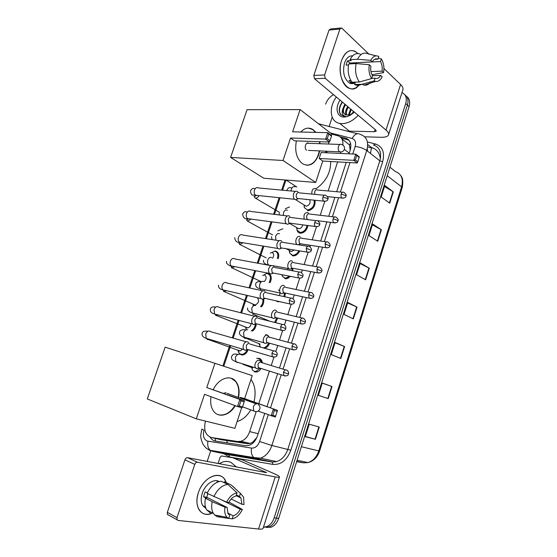 <?xml version="1.0" encoding="UTF-8"?>
<svg xmlns="http://www.w3.org/2000/svg" width="557" height="557" viewBox="0 0 557 557"><rect width="100%" height="100%" fill="white"/><g stroke="black" fill="none" stroke-linecap="round" stroke-linejoin="round"><path stroke-width="0.84" d="M315.004 200.255C315.624 205.944 313.264 209.425 307.917 210.692L307.603 210.671M307.924 225.522C306.984 230.083 304.602 232.645 300.773 233.209L300.209 233.174C298.643 232.903 297.591 231.942 297.048 230.299L296.644 227.541M299.645 244.384L300.007 245.045M299.763 250.928C298.28 253.978 296.213 255.635 293.574 255.907L292.759 255.851L289.689 253.052M292.704 268.404L292.982 270.876M290.65 276.397L286.312 278.772L285.254 278.702L282.274 276M285.421 293.073L284.766 296.777M279.767 301.678L277.685 301.741L275.931 300.808M277.692 318.061L275.576 322.677M265.515 334.687L266.817 334.813L269.651 337.535M269.574 343.203C268.544 345.862 266.935 347.561 264.756 348.313M257.821 358.388L259.102 358.29C260.906 358.917 261.978 360.428 262.319 362.816M261.08 368.483C259.889 370.461 258.406 371.651 256.617 372.041L254.619 371.93M248.116 349.74C246.974 352.678 245.219 354.412 242.852 354.948L241.125 354.844L238.751 352.755M256.255 324.035C255.997 327.112 254.716 329.479 252.405 331.143M274.81 251.061L275.534 251.11C278.465 252.043 279.37 254.556 278.249 258.65M268.119 273.459C271.51 274.886 272.164 277.978 270.082 282.726M263.6 299.116C264.178 301.866 263.482 304.463 261.512 306.914M348.995 153.843L350.179 150.209L349.42 144.834L341.887 138.902M205.456 421.092C203.416 429.955 205.442 435.442 211.521 437.551L221.233 439.745L247.266 443.699L250.33 443.449L252.808 442.084L256.784 437.551M342.854 145.043C343.279 140.051 341.587 136.945 337.786 135.72L331.603 134.14M211.521 437.551L237.623 441.492L240.882 441.276C244.906 439.953 247.837 436.73 249.675 431.598L256.178 411.679M258.782 403.686L269.414 371.087M271.224 365.538L273.926 357.246L248.366 349.685M275.792 351.523L277.762 345.486M279.558 339.979L282.58 330.705M284.446 324.989L286.033 320.115M287.823 314.628L291.158 304.401M293.017 298.691L294.235 294.966M296.025 289.487L299.659 278.333M301.518 272.624L302.367 270.034M304.15 264.554L308.091 252.488M309.95 246.779L310.423 245.324M312.219 239.823L316.439 226.873M320.219 215.287L324.724 201.481M328.157 190.954L337.633 161.885M340.39 153.44L340.835 152.075M285.964 180.05L282.573 190.202M280.039 197.791L274.497 214.368M271.99 221.888L266.364 238.723M263.872 246.194L258.163 263.273M255.677 270.723L249.898 288.018M247.412 295.461L241.571 312.964M239.078 320.428L233.167 338.106M230.661 345.612L223.775 366.234M282.399 228.892L282.893 228.927M244.781 341.42L245.533 341.552M401.966 92.629C405.893 94.46 407.146 98.088 405.719 103.498L274.162 517.822C272.638 522.285 270.152 525.223 266.692 526.644L263.447 527.166M325.622 104.138C327.14 99.954 329.772 96.786 333.518 94.648M207.176 461.454L210.831 450.418M404.918 94.871C407.877 97.029 408.706 100.434 407.411 105.078L276.425 518.107C274.907 522.557 272.429 525.488 268.975 526.901L264.157 527.166L268.975 526.901C272.429 525.488 274.907 522.557 276.425 518.107L407.411 105.078C408.706 100.434 407.877 97.029 404.918 94.871M350.179 150.209C351.815 143.88 350.311 139.87 345.681 138.192L339.965 136.723M210.212 437.21C211.521 439.396 213.275 440.678 215.468 441.06L245.421 445.684L248.728 445.468C252.739 444.152 255.642 440.956 257.452 435.887L264.707 413.531M266.956 406.596L277.644 373.663M279.468 368.052L286.04 347.798M287.851 342.235L294.361 322.169M296.164 316.627L302.611 296.763M304.401 291.234L310.778 271.586M312.581 266.044L318.882 246.626M320.686 241.07L326.91 221.881M328.727 216.297L334.875 197.359M336.7 191.719L346.231 162.365M341.35 138.073L348.988 140.211M406.603 96.465C409.548 98.624 410.384 102.022 409.096 106.652L278.674 518.393C277.163 522.821 274.692 525.745 271.245 527.159L266.441 527.423M328.212 398.617L318.374 395.345L322.259 383.063L332.021 386.523L328.212 398.617M315.408 439.292L305.292 436.66L309.232 424.204L319.272 427.031L315.408 439.292L315.025 439.188L318.889 426.927M365.615 279.816L356.564 274.733L360.295 262.939L369.277 268.195L365.615 279.816M377.757 241.251L368.95 235.597L372.64 223.956L381.371 229.783L377.757 241.251M389.74 203.187L381.183 196.983L384.817 185.495L393.305 191.866L389.74 203.187M340.849 358.492L331.276 354.593L335.112 342.478L344.609 346.551L340.849 358.492M353.319 318.889L344.003 314.392L347.791 302.437L357.023 307.116L353.319 318.889M347.638 302.911L357.023 307.116M335.022 342.757L344.609 346.551M384.497 186.511L393.305 191.866M372.368 224.798L381.371 229.783M360.087 263.593L369.277 268.195M305.347 436.465L315.025 439.188M322.238 383.139L332.021 386.523M358.2 115.313C353.041 120.758 347.624 123.536 341.942 123.64L339.721 123.41C330.002 121.837 328.379 107.71 336.344 97.015M345.577 104.744C343.015 108.782 342.736 111.95 344.748 114.241M353.535 112.73L350.068 114.721L346.503 115.014C343.899 114.296 342.646 112.34 342.743 109.144L344.853 104.138M348.459 107.16C346.489 110.133 345.876 112.758 346.635 115.041M347.742 106.561C345.618 109.792 345.068 112.577 346.106 114.916M351.321 109.548L349.204 114.965M350.604 108.956L348.473 115.09M354.148 111.922L353.73 112.549M353.444 111.33L352.066 113.788M354.259 112.013C351.007 115.278 347.624 116.949 344.108 117.033C336.874 117.242 334.708 107.731 340.076 100.135M342.235 101.952C338.928 106.86 338.357 111.017 340.515 114.429L343.76 116.281L345.521 116.274C342.381 115.633 341.455 113.259 342.743 109.144M342.464 102.14C338.872 107.682 338.503 112.041 341.357 115.208M341.601 60.365C345.918 50.325 351.397 48.048 358.026 53.535L354.997 51.265C349.267 49.141 344.804 52.177 341.601 60.365C335.133 78.217 350.59 98.185 359.356 84.476C356.062 88.751 352.365 89.9 348.264 87.915C341.594 84.643 338.043 70.44 341.601 60.365M329.069 126.724L332.202 117.2M364.703 136.827L381.169 137.287C385.298 137.356 387.735 136.562 388.494 134.891C388.953 133.541 388.125 131.946 386.001 130.101L325.26 78.328L314.496 78.725L375.627 129.899L376.274 131.118L374.478 131.717L346.809 131.111M388.556 134.703L402.85 89.858C403.379 88.285 402.62 86.502 400.58 84.49L383.933 68.504M369.103 54.273L341.573 27.941L339.902 29.068L329.02 30.057L330.698 28.943L340.606 28.031M314.496 78.725L313.821 75.397L324.599 74.958L339.902 29.068M324.599 74.958L325.26 78.328M313.821 75.397L329.02 30.057M349.469 63.916L349.907 63.045L372.299 61.862C373.914 59.195 375.801 58.29 377.973 59.139L374.624 59.327M371.93 74.763L383.564 72.584L382.046 71.143C382.527 67.474 382.005 64.278 380.473 61.562L358.067 62.614M382.046 71.143L370.962 71.609M354.809 62.788L355.296 63.616M348.494 64.988L346.099 65.113L346.691 62.878L347.505 60.852L351.168 60.65L350.109 59.669C352.866 54.335 356.292 52.504 360.372 54.182M354.927 82.805C353.103 83.891 351.258 83.947 349.378 82.979C344.031 78.795 342.409 72.132 344.505 62.99C346.363 57.963 349.072 55.596 352.63 55.888M350.875 80.556L348.947 80.626L351.53 82.902L355.164 82.791L354.6 84.504L361.953 84.295L374.207 80.89L375.07 78.238L371.728 78.356M353.354 82.854L352.497 83.647M361.27 84.309C359.147 85.66 356.981 85.757 354.781 84.608L354.6 84.504M352.024 82.227C348.522 77.353 347.415 71.261 348.696 63.958L356.111 63.568L369.305 64.716L370.885 66.206C370.405 69.959 370.955 73.183 372.529 75.884L371.665 78.551L359.39 81.99L352.024 82.227M371.018 81.782C368.999 84.372 366.715 85.486 364.153 85.117L361.953 84.295M359.39 81.99C355.902 77.075 354.816 70.934 356.111 63.568M380.473 61.562L381.329 58.924L378.273 58.213M381.329 58.924C383.676 62.725 384.421 67.279 383.564 72.584M372.438 75.731L380.661 75.418L382.186 76.852C380.452 80.215 378.266 81.726 375.634 81.392L374.207 80.89M371.665 78.551C369.235 74.784 368.449 70.175 369.305 64.716M380.661 75.418C379.101 78.071 377.235 79.01 375.07 78.238M372.299 61.862L370.725 60.358L357.531 59.251L350.109 59.669M357.531 59.251C360.288 53.876 363.707 52.031 367.78 53.723L376.017 55.846M370.725 60.358C372.988 56.25 375.69 54.962 378.83 56.494L377.973 59.139M349.907 63.045L347.505 60.852M351.53 82.902L351.829 81.983M325.956 151.316L327.467 152.834M330.712 161.495C330.761 172.712 325.838 181.833 315.944 188.851M319.683 150.884L318.771 154.519C314.823 164.211 309.351 167.246 302.354 163.633C296.547 158.62 294.556 151.038 296.387 140.893M290.552 138.025L325.636 139.125L327.76 132.677L292.627 131.828L300.091 109.597L247.057 109.701L230.598 157.422L283.012 160.479L290.552 138.025L294.472 140.83L329.5 142.042L325.636 139.125L327.279 138.665L328.797 134.056L327.76 132.677L331.603 135.63L331.499 136.124L328.797 134.056M300.731 132.023C304.63 127.901 308.696 127.066 312.943 129.516L316.028 132.392M319.774 141.701L320.017 143.713M283.012 160.479L315.715 182.466L322.754 161.043L319.168 158.48L321.124 152.541L355.77 154.157L359.272 156.844L357.796 161.76L357.288 162.992L322.754 161.043M325.483 152.743L326.005 151.163M328.352 144.019L329.006 142.021M331.213 135.323L331.673 133.917L300.091 109.597M230.598 157.422L263.823 178.254L315.715 182.466M327.279 138.665L329.988 140.712L331.499 136.124M329.5 142.042L329.988 140.712M357.288 162.992L353.772 160.339L319.168 158.48M357.796 161.76L355.331 159.894L353.772 160.339L355.77 154.157L356.759 155.48L355.331 159.894M359.216 157.359L356.759 155.48M341.267 151.929L308.453 150.376M308.313 128.124L312.595 129.509L315.68 132.385M308.787 143.281C305.967 141.2 303.676 148.392 306.573 150.244M319.426 141.694L319.669 143.699M319.335 150.863C317.288 160.019 313.083 164.823 306.719 165.276M250.998 379.338C255.155 385.374 256.143 392.915 253.964 401.966M250.754 409.841C247.113 416.044 242.567 419.943 237.122 421.538M235.249 405.684C229.721 415.404 218.65 418.439 213.568 411.15C210.95 407.411 210.1 402.607 211.026 396.737M204.516 394.328L237.533 406.526L239.858 399.46L206.786 387.568L214.925 363.317L165.15 347.157L147.292 398.944L196.294 418.836L204.516 394.328M239.273 405.976L242.518 406.882L242.156 407.815L237.533 406.526L239.273 405.976L240.937 400.929L239.858 399.46L244.46 400.796L206.786 387.568M213.317 389.608C218.455 378.307 230.487 374.262 235.869 381.503C238.932 385.597 239.809 390.917 238.5 397.468M196.294 418.836L234.887 428.34L241.675 407.682M214.925 363.317L252.224 375.599L244.648 398.645L240.443 397.413L240.22 398.081M240.937 400.929L244.168 401.862L244.46 400.796M242.518 406.882L244.168 401.862M244.648 398.645L277.483 410.349L275.318 417.047L258.128 411.122M240.443 397.413L277.483 410.349M275.722 416.17L272.784 415.348L271.127 415.877L273.306 409.137L274.336 410.537L272.784 415.348M277.268 411.379L274.336 410.537M234.922 405.559C230.25 412.786 224.84 415.87 218.692 414.819L217.822 414.547M226.045 392.664L223.684 393.333M231.204 378.259L235.534 381.392C238.598 385.486 239.482 390.805 238.173 397.35M285.281 208.722L289.543 206.988M297.814 191.712L297.522 191.497C295.871 190.731 294.562 191.504 293.602 193.822C292.982 196.168 293.337 197.993 294.674 199.295L295.858 199.761L297.884 198.758M299.255 192.799C298.065 192.249 297.118 192.806 296.428 194.484C295.976 196.182 296.233 197.505 297.201 198.445L298.831 198.612M277.804 230.849L282.232 229.024M289.696 216.241L289.396 216.025C287.718 215.322 286.389 216.137 285.414 218.476C284.808 220.739 285.128 222.508 286.389 223.796L287.565 224.318L289.668 223.385M291.116 217.397C289.905 216.889 288.944 217.481 288.241 219.18L288.944 223.03L290.622 223.246M270.277 253.143L274.866 251.228C277.671 252.147 278.493 254.563 277.337 258.49M281.633 241.077L281.194 240.77C279.489 240.116 278.145 240.979 277.163 243.346C276.564 245.519 276.857 247.245 278.04 248.513L279.196 249.076L281.376 248.213M282.9 242.211C281.668 241.745 280.7 242.365 279.99 244.084L280.624 247.823L282.329 248.102M271.907 252.509C274.03 253.498 274.253 255.419 272.575 258.281M260.481 281.995L260.446 281.327M262.716 275.59L266.545 273.536L267.444 273.598C270.695 275.019 271.259 277.999 269.128 282.531M273.487 266.114L272.93 265.717C271.196 265.132 269.832 266.03 268.836 268.432C268.251 270.521 268.516 272.192 269.623 273.445L270.758 274.051L273.007 273.257M274.622 267.235C273.369 266.81 272.38 267.464 271.67 269.198L272.234 272.833L273.96 273.167M264.443 274.97C266.796 276.411 266.782 278.604 264.401 281.557M257.23 297.696C259.527 300.55 258.852 302.994 255.183 305.041L253.825 304.714M253.324 305.974L252.969 304.08M265.278 291.367L264.589 290.886C262.827 290.357 261.442 291.304 260.439 293.727C259.868 295.739 260.098 297.361 261.136 298.587L262.243 299.234L265.515 298.448M266.267 292.474C264.993 292.098 263.997 292.78 263.273 294.535L263.774 298.058L264.568 298.517L262.243 299.234M262.779 299.29C263.231 301.978 262.479 304.442 260.509 306.677M251.089 323.568C250.72 325.963 249.592 327.412 247.705 327.906L246.438 327.69M246.34 329.793L245.442 327.015M256.986 316.836L256.178 316.265C254.389 315.798 252.982 316.794 251.973 319.245C251.416 321.18 251.618 322.747 252.586 323.958L253.658 324.634L256.283 323.77M257.842 317.929C256.547 317.594 255.531 318.319 254.807 320.087L255.245 323.506L256.979 323.951M255.315 324.453C254.862 327.391 253.512 329.514 251.256 330.83M242.601 349.148L240.164 350.959L239.009 350.826M247.05 349.949C245.929 352.428 244.349 353.883 242.302 354.322L240.687 354.224L239.009 353.089L237.86 350.13M248.624 342.52L247.698 341.866C245.874 341.462 244.453 342.499 243.43 344.978C242.887 346.844 243.061 348.369 243.959 349.545L245.003 350.256L247.677 349.476M249.341 343.606C248.025 343.321 247.002 344.073 246.264 345.869L246.647 349.176M309.776 199.719C310.757 203.027 309.532 205.192 306.099 206.229L304.414 205.268M315.882 188.802L315.722 188.691C313.02 188.085 311.711 189.881 311.781 194.066M314.155 200.165C314.74 205.505 312.519 208.778 307.506 209.968L304.324 207.636L304.031 204.941M306.615 199.768L306.97 199.441M317.462 189.951C316.334 189.408 315.429 189.958 314.761 191.587L314.754 194.344M302.799 224.847C302.131 227.235 300.808 228.558 298.81 228.809L297.139 227.987M308.244 212.899L307.868 212.614C304.63 212.391 303.419 214.577 304.226 219.166M307.032 225.404C306.106 229.623 303.878 231.99 300.341 232.499L297.048 230.292L296.867 227.827M309.595 213.944C308.446 213.442 307.534 214.013 306.858 215.663C306.42 217.307 306.656 218.574 307.555 219.472M294.193 250.023L291.464 251.555L289.821 250.88M298.636 244.829L299.965 244.126M300.286 236.969L299.951 236.732C296.992 234.789 294.124 242.142 296.985 244.349M298.824 250.775C297.403 253.498 295.502 254.974 293.121 255.203L292.362 255.155L289.724 253.136L289.201 250.33M301.657 238.131C300.495 237.672 299.569 238.271 298.886 239.942L299.52 243.646L301.072 243.882M292.418 261.372L291.965 261.052C289.034 259.256 286.11 266.392 288.86 268.655L289.905 269.184L291.91 268.495M289.591 276.195L285.832 278.082L284.843 278.02L282.357 276.161L281.828 274.692M293.657 262.521C292.474 262.103 291.534 262.737 290.845 264.422L291.422 268.021L292.996 268.314M287.704 268.697L287.844 269.922M291.882 268.523L292.091 270.716M284.481 285.978L283.91 285.581C281.007 283.924 278.027 290.858 280.665 293.163L281.696 293.734L283.785 293.079M285.595 287.113C284.383 286.737 283.436 287.398 282.74 289.111L283.255 292.606L284.843 292.947M278.361 290.023L279.684 290.907M280.241 292.62L279.433 295.607M284.53 293.031L283.847 296.575M276.474 310.792L275.785 310.312C272.902 308.787 269.88 315.541 272.408 317.88L273.41 318.486L275.583 317.88M266.629 320.414L266.573 319.836M277.456 311.92C276.23 311.579 275.269 312.275 274.566 314.002L275.019 317.399L276.613 317.796M276.794 317.838L274.573 322.426M244.955 337.779L260.154 344.17M268.39 335.801L267.597 335.251C264.735 333.859 261.672 340.445 264.088 342.813L265.062 343.446L267.297 342.889M260.857 347.192L259.994 346.35L258.928 343.391M269.254 336.929C268.008 336.637 267.033 337.361 266.323 339.109L266.719 342.409L268.307 342.854M268.669 342.952C267.555 345.695 265.863 347.31 263.593 347.805L263.148 347.847M260.244 361.027L259.339 360.4C256.492 359.14 253.393 365.566 255.698 367.961L256.645 368.616L258.935 368.121M260.168 368.198L256.053 371.415L254.187 371.31L252.439 370.12L251.771 367.634M256.652 358.416L258.392 358.506C260.077 359.098 261.08 360.504 261.4 362.732M260.982 362.154C259.715 361.904 258.72 362.663 258.002 364.431L258.351 367.634L259.931 368.121M259.026 368.1L256.645 368.616M242.894 364.292L252.711 367.961M198.376 492.75C203.556 475.671 222.633 469.293 226.184 482.606L224.694 479.5C219.166 470.011 202.964 477.732 198.376 492.75C193.307 506.926 201.982 518.658 212.635 512.969C206.793 515.524 202.254 514.445 199.03 509.725C196.489 505.206 196.273 499.545 198.376 492.75M218.052 463.535L220.064 457.429L221.414 455.939L233.014 457.805L241.794 459.622L273.633 473.429C277.483 475.114 279.426 476.284 279.454 476.931C279.342 477.398 277.929 477.377 275.214 476.883L197.394 462.233C196.259 462.185 195.382 462.902 194.769 464.392L184.945 459.803C185.558 458.334 186.428 457.631 187.563 457.694L266.601 472.656L233.014 457.805M279.44 476.994L263.078 528.321C262.869 529.073 261.358 529.31 258.552 529.032L178.017 520.412L177.063 519.778L177.001 517.676L194.769 464.392M168.346 515.065L167.392 514.431L167.33 512.356L184.945 459.803M226.65 502.142L228.788 502.442C230.765 498.821 233.188 496.656 236.057 495.939L237.052 492.868C232.882 493.634 229.414 496.726 226.65 502.142L207.1 493.307C210.741 485.955 215.406 481.923 221.094 481.234L227.848 484.423L237.052 492.868M236.37 494.971L239.433 496.447L240.958 497.972L241.926 504.28L231.155 499.009M207.789 493.648L206.779 497.262L227.138 507.49L228.05 513.672L229.742 515.364L228.739 518.463L217.3 516.694L214.751 515.086L213.394 513.366C211.632 510.289 211.228 506.39 212.196 501.669L225 507.204L227.138 507.49M210.602 513.206L206.689 509.885C204.92 506.821 204.51 502.957 205.463 498.271L206.891 498.473L203.57 496.802L204.231 494.31L205.192 491.866L207.288 492.903M205.979 508.478L202.748 505.659C200.889 502.379 200.722 498.264 202.247 493.321C205.032 484.339 214.013 478.198 219.089 481.547M239.433 496.447L240.422 493.391L231.218 484.98L224.464 481.798L224.172 482.689M224.464 481.798L225.021 482.056M231.218 484.98L234.636 487.911M222.125 500.207L240.325 509.237L242.372 509.509L228.997 502.045M217.982 515.671L220.739 517.098M205.463 498.271L212.196 501.669M240.422 493.391L243.597 497.171L243.973 504.565L241.926 504.28M242.372 509.509C239.733 514.821 236.328 517.94 232.165 518.859L233.16 515.782L227.702 513.004M228.774 518.344L232.165 518.859M228.739 518.463L227.075 517.321C224.944 515.044 224.255 511.674 225 507.204M240.325 509.237C238.41 512.802 236.022 514.988 233.16 515.782M218.678 481.666L217.112 481.624L217.822 481.965M213.839 496.656C217.495 489.227 222.159 485.147 227.848 484.423M203.57 496.802L206.779 497.262M218.964 463.716L222.953 461.899C225.731 461.126 228.412 461.3 230.988 462.414L236.558 467.086M215.51 441.06L215.113 438.359M367.286 148.552L367.62 151.198M349.42 144.834L350.597 143.358M252.801 443.198L252.808 442.084M349.232 153.126L344.358 149.422M258.163 433.694L249.675 431.598M247.266 443.699L237.623 441.492M352.727 154.017L355.157 146.526C356.25 142.293 355.234 139.612 352.101 138.477C354.649 133.993 357.455 132.67 360.525 134.502C366.826 136.716 368.901 142.056 366.757 150.515L271.865 445.489C269.518 452.138 265.71 456.357 260.439 458.153L255.656 458.474L212.126 451.219L207.601 449.033C206.306 448.427 204.725 446.749 202.859 443.999C200.221 437.718 200.847 435.651 200.757 435.184L201.808 429.043L204.029 430.262C202.678 435.428 203.639 439 206.898 440.984L251.506 448.079C255.127 448.281 257.821 446.094 259.597 441.527L268.244 414.819M227.924 454.491L271.886 461.878L255.656 458.474L253.825 457.555L210.268 450.328C208.06 448.288 207.281 445.273 207.928 441.283M212.126 451.219L229.004 454.825L272.303 462.087L276.627 461.579C281.842 459.838 285.588 455.723 287.865 449.234L379.825 160.813C381.893 152.527 379.804 147.257 373.538 145.008L375.55 144.026C382.603 146.54 384.971 152.458 382.652 161.788L290.851 450.202C286.973 460.235 280.979 464.97 272.867 464.392L229.575 457.032L223.496 453.572M367.383 141.951L375.55 144.026M223.037 453.036L222.528 452.361M405.719 103.498L409.096 106.652M274.162 517.822L278.674 518.393M225.098 453.266L224.694 452.723M355.157 146.526C359.606 146.916 363.47 148.246 366.757 150.515L379.825 160.813L382.652 161.788M318.472 123.751L357.288 133.701M210.066 450.606L207.74 449.123M259.597 441.527L271.865 445.489L290.851 450.202M352.101 138.477L330.44 132.97M270.5 407.863L281.215 374.777M283.04 369.145L289.633 348.8M291.443 343.209L297.974 323.06M299.77 317.49L306.239 297.542M308.035 291.986L314.427 272.255M316.23 266.692L322.545 247.19M324.355 241.606L330.593 222.34M332.411 216.729L338.572 197.714M340.404 192.054L349.956 162.574M272.867 464.392L272.303 462.087L276.627 461.579L260.439 458.153L253.825 457.555C251.639 455.445 250.866 452.284 251.506 448.079M229.575 457.032L229.004 454.825L226.824 454.261M367.683 144.493L372.104 148.03L367.571 146.853M275.123 461.906L274.984 461.231M231.837 454.505L231.684 453.878M347.596 139.682L345.681 138.192M380.354 158.801C379.602 152.799 376.678 149.046 371.568 147.542L371.463 147.521M226.852 440.594L227.27 442.878M387.219 175.713L401.611 186.818L402.168 187.716L319.607 451.045L318.771 450.933L401.611 186.818C403.526 178.936 401.444 173.833 395.373 171.521L389.914 167.204M303.635 462.846L307.868 462.589C312.985 461.015 316.62 457.13 318.771 450.933L301.379 446.707M296.63 461.711L303.447 462.818L296.742 461.356M288.289 278.228L288.707 276.961M295.809 255.308L296.233 254.013M303.273 232.561L303.398 232.172M310.674 209.996L311.112 208.652M371.422 147.856L370.496 153.46M352.964 318.722L356.668 306.949M365.274 279.621L368.929 268.008M377.423 241.035L381.03 229.575M389.413 202.95L392.977 191.643M340.487 358.339L344.24 346.405M327.843 398.492L331.652 386.391M386.001 130.101L400.58 84.49M374.478 131.717L375.181 129.53M344.372 149.38C343.446 151.469 341.838 152.27 339.547 151.776L339.505 151.741C338.238 150.522 337.89 148.768 338.468 146.484C339.29 144.451 340.39 143.797 341.768 144.514C343.968 145.433 344.846 147.041 344.386 149.325M255.663 411.658L253.637 410.899L253.331 406.979C254.27 404.64 255.572 403.581 257.237 403.811M322.969 197.06L327.251 198.515L327.857 199.281C328.609 198.383 327.962 197.094 325.922 195.403C324.703 194.692 323.721 195.242 322.969 197.06C322.51 198.814 322.754 200.172 323.708 201.14L325.218 201.349M295.447 191.406L258.58 187.96C256.868 187.041 255.503 187.737 254.486 190.048L254.41 190.285C253.922 192.444 254.326 194.108 255.621 195.277L257.898 195.514M259.061 195.632C258.114 197.269 256.944 198.125 255.566 198.215L255.357 198.201M314.649 222.528L318.952 223.984L319.586 224.68C320.317 223.844 319.697 222.57 317.734 220.851C316.48 220.071 315.45 220.635 314.649 222.528C314.197 224.22 314.42 225.536 315.318 226.497L316.877 226.762M287.391 215.956L250.803 211.444C249.021 210.435 247.6 211.138 246.521 213.554L246.445 213.797C245.964 215.872 246.333 217.488 247.559 218.643L249.891 218.957M251.054 219.11L247.545 221.296M306.253 248.227L311.238 250.309C311.948 249.55 311.363 248.283 309.476 246.514C308.181 245.672 307.109 246.243 306.253 248.227L306.851 252.077L308.453 252.391M279.273 240.715L242.949 235.117C241.118 234.024 239.635 234.734 238.487 237.254L238.41 237.505C237.943 239.489 238.278 241.056 239.426 242.198L241.801 242.587M242.949 242.775L239.67 244.565M297.786 274.148L302.813 276.161C303.516 275.464 302.959 274.211 301.142 272.401C299.805 271.496 298.691 272.081 297.786 274.148L298.322 277.887L299.951 278.256M271.106 265.675L235.033 258.984C233.153 257.8 231.608 258.518 230.389 261.149L230.313 261.4C229.853 263.308 230.159 264.826 231.232 265.954L233.641 266.42M234.741 266.636L231.74 268.028M289.243 300.307L294.319 302.242C295.015 301.629 294.479 300.39 292.731 298.517C291.36 297.549 290.197 298.148 289.243 300.307L289.717 303.927L291.367 304.345M262.876 290.845L227.054 283.04C225.119 281.765 223.51 282.503 222.229 285.247L222.152 285.49C221.7 287.321 221.971 288.791 222.974 289.898L225.397 290.448M226.414 290.684L223.74 291.68M280.624 326.694L285.748 328.56C286.187 327.231 285.685 326.005 284.244 324.863C282.838 323.833 281.633 324.446 280.624 326.694L281.034 330.204L282.698 330.677M254.584 316.23L218.998 307.297C217.021 305.932 215.357 306.677 213.999 309.532L214.654 314.051L217.077 314.677M217.961 314.914L215.677 315.52M277.108 355.101C277.532 353.799 277.052 352.581 275.673 351.439C274.246 350.353 272.993 350.98 271.927 353.319L272.282 356.717C277.88 357.733 276.404 355.255 277.108 355.108L271.927 353.319M246.236 341.838L210.873 331.742C208.854 330.294 207.127 331.06 205.7 334.026L206.271 338.398L208.673 339.109M209.335 339.304L207.545 339.547L206.236 338.384M341.19 194.01L345.361 195.43L345.911 196.168C346.656 195.263 346.008 193.996 343.954 192.374C342.82 191.733 341.894 192.276 341.19 194.01C340.738 195.765 340.981 197.101 341.914 198.034L343.293 198.215M295.14 186.874C293.476 186.122 292.202 186.936 291.318 189.31L291.095 191.002M333.156 218.824L337.347 220.245L337.918 220.92C338.656 220.092 338.029 218.838 336.045 217.16C334.868 216.457 333.908 217.014 333.156 218.824C332.71 220.516 332.933 221.818 333.824 222.744L335.237 222.967M287.391 210.226C285.699 209.529 284.404 210.379 283.513 212.774L283.388 215.462M325.058 243.855L329.862 245.888C330.58 245.108 329.981 243.862 328.066 242.156C326.855 241.397 325.852 241.961 325.058 243.855L325.657 247.663L327.112 247.935M279.572 233.766C277.852 233.125 276.55 234.017 275.645 236.433L275.882 240.192M316.884 269.101L321.737 271.064C322.447 270.375 321.876 269.142 320.024 267.367C318.771 266.545 317.727 267.13 316.884 269.101L317.427 272.805L318.91 273.118M271.691 257.494C269.95 256.916 268.62 257.842 267.715 260.286C267.249 262.25 267.555 263.795 268.62 264.909C266.81 265.104 262.598 262.981 263.572 260.293M269.971 265.466L270.813 265.313M308.641 294.562L313.542 296.463C314.239 295.851 313.695 294.625 311.906 292.794C310.618 291.917 309.532 292.509 308.641 294.562L309.128 298.162L310.632 298.524M263.746 281.424C261.978 280.895 260.634 281.87 259.722 284.335C259.263 286.221 259.534 287.718 260.537 288.811L262.751 289.292M300.327 320.247L305.271 322.078C305.946 321.521 305.431 320.303 303.711 318.437C302.395 317.504 301.267 318.11 300.327 320.247L300.752 323.742L302.277 324.153M255.74 305.542C253.943 305.076 252.579 306.092 251.66 308.578L252.391 312.923L254.612 313.473M252.962 313.347L253.526 314.371L252.669 314.322M291.938 346.162L296.93 347.923C297.598 347.429 297.104 346.224 295.447 344.296C294.103 343.314 292.933 343.934 291.938 346.162L292.314 349.552L293.845 350.005M247.663 329.862C245.839 329.459 244.46 330.51 243.527 333.023L244.189 337.229L246.396 337.848M245.693 338.364L244.704 338.315L243.179 336.867M283.478 372.299L288.519 373.991C288.951 372.758 288.484 371.554 287.106 370.384C285.734 369.347 284.523 369.98 283.478 372.299L283.805 375.585L285.33 376.086M239.524 354.384C237.665 354.036 236.272 355.136 235.333 357.671L235.917 361.744L238.104 362.433M237.484 362.586L235.472 361.57M258.552 529.032L275.214 476.883M167.33 512.356L177.001 517.676M264.944 472.531L265.181 471.8M241.794 459.622L233.279 457.889M187.563 457.694L197.394 462.233M250.33 443.449L240.882 441.276M266.692 526.644L271.245 527.159M285.045 179.974L281.654 190.118M279.12 197.693L273.584 214.257M271.078 221.763L265.459 238.584M262.96 246.048L257.264 263.106M254.779 270.549L249 287.823M246.514 295.259L240.68 312.742M238.187 320.191L232.283 337.855M229.776 345.354L222.897 365.942M319.607 451.045C317.42 457.367 313.507 461.217 307.868 462.589L297.104 460.214M400.852 175.72C402.843 177.836 403.282 181.833 402.168 187.716M339.721 123.41L349.441 131.167M355.164 82.798L349.378 82.979M362.134 84.392L354.781 84.608M375.634 81.392L364.153 85.117M286.103 180.064L296.895 187.027M306.893 143.226L339.923 144.444M312.595 129.509L312.943 129.516M242.532 406.819L253.637 410.899C256.415 412.298 258.476 411.665 259.827 408.991C260.286 407.188 259.757 405.705 258.253 404.528M227.061 393.374L256.206 403.797M294.674 199.295L255.621 195.277C253.038 194.63 251.2 196.739 250.504 190.947C251.604 188.621 253.136 187.911 255.106 188.816M298.051 198.779L295.858 199.761M327.857 199.281C327.808 200.673 326.43 201.293 323.708 201.14L297.201 198.445M256.812 195.403L253.985 196.642L255.566 198.215L279.6 212.405M324.306 195.249L299.387 192.889M286.389 223.796L247.559 218.643C244.843 219.263 243.186 217.787 242.601 214.215C243.862 211.778 245.4 211.103 247.231 212.189M289.793 223.399L287.565 224.318M319.586 224.68C319.495 226.149 318.075 226.755 315.318 226.497L288.944 223.03M248.784 218.804L246.493 219.973L247.886 221.31L272.582 234.901M316.077 220.642L291.339 217.557M234.643 237.672C235.298 241.139 236.892 242.65 239.426 242.198L278.04 248.513M281.459 248.227L279.196 249.076M311.238 250.309C311.133 251.841 309.671 252.425 306.851 252.077L280.624 247.823M240.673 242.406L238.897 243.423L240.144 244.593L266.121 257.863M307.784 246.25L283.221 242.434M260.746 281.71L260.822 282.127M226.615 261.317C225.272 263.412 230.173 266.448 231.232 265.954L269.623 273.445M273.048 273.264L270.758 274.051M302.813 276.161C302.667 277.769 301.17 278.34 298.322 277.887L272.234 272.833M232.485 266.197L231.211 267.019L232.339 268.056L261.372 281.765M299.429 272.081L275.026 267.527M253.317 304.498L253.595 305.786M218.525 285.156C217.94 289.201 223.065 289.856 222.974 289.898L261.136 298.587M294.319 302.242C294.166 303.899 292.627 304.463 289.717 303.927L263.774 298.058M224.227 290.183L223.434 290.782L224.464 291.715L255.183 305.041M291.005 298.141L266.761 292.829M252.586 323.958L214.654 314.051C211.437 313.194 210.01 311.579 210.365 309.191C210.859 307.172 212.649 306.475 215.733 307.109M245.839 327.453L246.41 329.779M256.018 323.993L253.658 324.634M285.748 328.56C285.532 330.301 283.959 330.844 281.034 330.204L255.245 323.506M215.914 314.378L215.566 314.712L216.52 315.561L247.705 327.906M282.517 324.432L258.427 318.346M243.959 349.545L206.271 338.398C203.033 337.187 201.655 335.53 202.135 333.427C202.407 331.485 204.335 330.761 207.921 331.269M238.299 350.576L239.009 353.089M247.392 349.685L245.003 350.256M240.164 350.959L208.513 339.596M242.302 354.322L243.569 354.767M273.96 350.952L250.009 344.08M286.869 190.605L286.959 190.111C288.199 187.653 289.821 186.978 291.833 188.092M304.213 205.143L304.324 207.636M345.911 196.168C345.918 197.47 344.588 198.097 341.914 198.034L327.474 196.649M306.099 206.229L295.718 199.747M307.506 209.968L308.634 210.664M342.499 192.242L317.539 190.007M337.918 220.92C337.897 222.292 336.532 222.897 333.824 222.744L317.567 220.718M279.203 214.946L279.224 213.317M298.81 228.809L289.64 223.461M300.341 232.499L301.483 233.16M334.548 216.979L309.755 214.055M289.48 250.692L289.724 253.136M300.286 244.001L298.246 244.767M329.862 245.888C329.835 247.308 328.435 247.9 325.657 247.663L299.52 243.646M272.046 239.601L271.433 236.711M291.464 251.555L286.242 248.735M293.121 255.203L294.284 255.83M326.534 241.926L301.908 238.305M282.176 274.754L282.357 276.161M292.174 268.411L289.905 269.184M321.737 271.064C321.668 272.554 320.233 273.139 317.427 272.805L291.422 268.021M272.881 265.696L288.86 268.655M285.832 278.082L287.022 278.674M318.465 267.088L293.992 262.758M280.665 293.163L260.537 288.811C259.924 288.422 255.468 288.589 255.649 284.07C255.809 282.225 258.434 280.888 260.92 282.162M283.986 293.017L281.696 293.734M313.542 296.463C313.431 298.023 311.955 298.594 309.128 298.162L283.255 292.606M261.087 289.208L260.432 289.71L261.101 290.462M310.333 292.467L286.013 287.412M275.736 317.838L273.41 318.486M305.271 322.078C305.139 323.708 303.635 324.265 300.752 323.742L275.019 317.399M272.408 317.88L252.391 312.923C252.217 313.222 246.396 310.91 247.663 308.035M269.073 320.881L253.526 314.371M302.138 318.054L277.957 312.268M264.088 342.813L244.189 337.229C243.36 337.124 238.612 335.23 239.607 332.209C239.113 330.886 243.221 328.637 245.491 330.169M259.423 343.892L259.994 346.35M267.416 342.861L265.062 343.446M296.93 347.923C296.763 349.608 295.224 350.151 292.314 349.552L266.719 342.409M263.593 347.805L264.853 348.278M293.873 343.871L269.832 337.333M255.698 367.961L235.917 361.744C231.009 359.39 231.809 359.474 231.489 356.577L233.188 354.377C234.943 353.911 236.502 353.946 237.874 354.461M288.519 373.991C287.774 374.137 289.396 376.525 283.805 375.585L258.351 367.634M256.053 371.415L257.334 371.846M285.546 369.911L261.637 362.607M167.392 514.431L177.063 519.778M240.958 497.972L236.147 495.66M205.491 507.072L202.748 505.659M213.394 513.366L206.689 509.885M227.075 517.321L214.751 515.086"/></g></svg>
